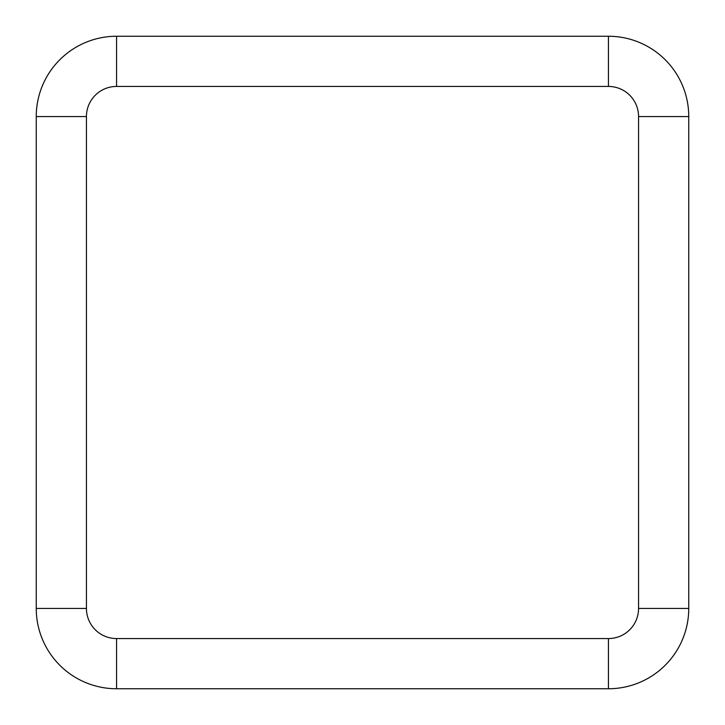 <?xml version="1.0" encoding="UTF-8"?>
<svg xmlns="http://www.w3.org/2000/svg" width="725" height="725" viewBox="0 0 725 725"><rect width="100%" height="100%" fill="white"/><g stroke="black" fill="none" stroke-linecap="round" stroke-linejoin="round"><path stroke-width="1.09" d="M608.438 638.562L608.438 688.75A80.312 80.312 0 0 0 688.75 608.438L688.75 116.562A80.312 80.312 0 0 0 608.438 36.25L116.562 36.25A80.312 80.312 0 0 0 36.25 116.562L36.25 608.438A80.312 80.312 0 0 0 116.562 688.75L608.438 688.75A80.312 80.312 0 0 0 688.75 608.438L638.562 608.438L638.562 116.562A30.115 30.115 0 0 0 608.438 86.438L116.562 86.438A30.115 30.115 0 0 0 86.438 116.562L86.438 608.438A30.115 30.115 0 0 0 116.562 638.562L608.438 638.562A30.115 30.115 0 0 0 638.562 608.438M116.562 638.562L116.562 688.75A80.312 80.312 0 0 1 36.25 608.438L86.438 608.438M86.438 116.562L36.25 116.562A80.312 80.312 0 0 1 116.562 36.25L116.562 86.438M608.438 86.438L608.438 36.25A80.312 80.312 0 0 1 688.75 116.562L638.562 116.562"/></g></svg>
